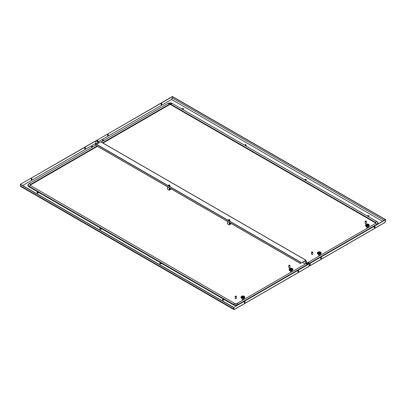 <?xml version="1.0" encoding="UTF-8"?>
<svg xmlns="http://www.w3.org/2000/svg" width="406" height="406" viewBox="0 0 406 406"><rect width="100%" height="100%" fill="white"/><g stroke="black" fill="none" stroke-linecap="round" stroke-linejoin="round"><path stroke-width="0.61" d="M240.951 297.07L241.382 298.121L242.879 298.562L244.376 298.121L244.803 297.156L243.95 298.04L242.072 298.126L240.986 297.329L241.382 296.395L243.453 296.004L244.376 296.395L244.803 297.07M241.276 297.73L241.793 298.359L243.021 298.557L244.189 298.248L244.63 297.578M241.2 297.659L241.321 298.085M241.128 297.578L241.23 297.979M241.073 297.496L241.169 297.902M241.022 297.415L241.118 297.821M241.23 296.537L242.732 295.959L244.376 296.395M241.956 296.405A1.391 0.802 0 0 0 241.489 297.004A1.391 0.802 0 0 0 241.895 297.573A1.391 0.802 0 0 0 243.412 297.745A1.391 0.802 0 0 0 244.27 297.004A1.391 0.802 0 0 0 243.859 296.441M243.747 298.44L243.641 299.207A0.771 0.447 180 0 1 243.123 299.572A0.771 0.447 180 0 1 242.331 299.461A0.771 0.447 180 0 1 242.113 299.207L242.012 298.44M242.549 297.07A0.462 0.269 0 0 0 243.204 296.69A0.462 0.269 0 0 0 242.549 297.07A0.462 0.269 0 0 1 242.717 297.009L242.742 297.136M244.706 297.659L244.793 297.243M244.676 297.745L244.767 297.329M244.64 297.821L244.732 297.415M244.59 297.902L244.686 297.496M240.966 297.532L240.966 297.243M240.991 297.639L240.986 297.329M241.367 298.09L241.367 297.801M241.463 298.156L241.463 297.867M241.57 298.217L241.57 297.933M241.753 298.344L241.677 297.837M241.687 298.273L241.687 297.989M241.88 298.395L241.793 297.887M241.809 298.329L241.809 298.04M241.91 298.405L241.91 297.933M241.94 298.38A1.776 1.025 180 0 1 241.935 298.38L241.935 298.085M242.037 298.446L242.037 297.974M242.077 298.425A1.776 1.025 180 0 1 242.072 298.42L242.072 298.126M242.286 298.506L242.169 298.009M242.209 298.446L242.209 298.156M242.428 298.532L242.306 298.04M242.357 298.471L242.357 298.187M242.59 298.075L242.458 298.537L242.448 298.06M242.504 298.491L242.504 298.207M242.651 298.506L242.651 298.217M242.864 298.562L242.732 298.085M242.803 298.512L242.803 298.227M243.021 298.085L242.895 298.562L242.879 298.09M242.955 298.512L242.955 298.227M243.108 298.506L243.108 298.217M243.169 298.547L243.169 298.075M243.255 298.491L243.255 298.207M243.453 298.04L243.331 298.532L243.311 298.06M243.402 298.471L243.402 298.187M243.544 298.446L243.544 298.156M243.473 298.506L243.585 298.009M243.681 298.425A1.776 1.025 180 0 0 243.686 298.42L243.686 298.126M243.717 298.446L243.717 297.974M243.823 298.38A1.776 1.025 180 0 1 243.818 298.38L243.818 298.085M243.844 298.405L243.844 297.933M243.95 298.329L243.95 298.04M243.879 298.395L243.965 297.887M244.072 298.273L244.072 297.989M244.001 298.344L244.082 297.837M244.189 298.217L244.189 297.933M244.295 298.156L244.295 297.867M244.392 298.09L244.392 297.801M244.483 298.019L244.483 297.73M244.559 297.943L244.559 297.659M289.94 267.402L289.94 267.397A0.579 0.335 180 0 1 288.783 267.397L288.783 267.397M243.189 299.557A0.579 0.335 180 0 1 242.565 299.557M235.348 296.69A0.619 0.355 0 0 0 236.145 296.73L235.287 296.233A0.619 0.355 0 0 0 235.17 296.441A0.619 0.355 0 0 0 235.348 296.69M235.17 296.441L235.17 298.202A0.619 0.355 0 0 0 235.348 298.456A0.619 0.355 0 0 0 236.023 298.532A0.619 0.355 0 0 0 236.404 298.202L236.404 296.441A0.619 0.355 0 0 0 236.221 296.187A0.619 0.355 0 0 0 235.429 296.152L235.429 296.273A0.619 0.355 0 0 0 235.389 296.294M236.145 296.73L236.145 296.852A0.619 0.355 0 0 0 236.287 296.771L236.287 296.644A0.619 0.355 0 0 0 236.404 296.441M236.287 296.644L235.429 296.152M236.287 296.771L235.429 296.273M289.067 269.29L289.498 270.34L290.995 270.782L292.493 270.34L292.919 269.376L292.066 270.259L290.188 270.345L289.102 269.554L289.498 268.615L291.569 268.224L292.493 268.615L292.919 269.29M289.392 269.954L289.793 270.528L291.143 270.777L292.305 270.467L292.746 269.802M289.316 269.878L289.417 270.274M289.245 269.802L289.346 270.198M289.189 269.721L289.285 270.122M289.138 269.635L289.234 270.046M289.346 268.757L290.848 268.178L292.457 268.579M290.072 268.63A1.391 0.802 0 0 0 289.605 269.224A1.391 0.802 0 0 0 290.011 269.792A1.391 0.802 0 0 0 291.528 269.965A1.391 0.802 0 0 0 292.386 269.224A1.391 0.802 0 0 0 291.975 268.66M291.95 270.629L291.757 271.431A0.771 0.447 180 0 1 291.239 271.792A0.771 0.447 180 0 1 290.447 271.685A0.771 0.447 180 0 1 290.229 271.431L290.026 270.152M290.666 269.29A0.462 0.269 0 0 0 291.32 268.909A0.462 0.269 0 0 0 290.666 269.29A0.462 0.269 0 0 1 290.833 269.229L290.858 269.356M292.822 269.878L292.909 269.467M292.792 269.965L292.883 269.554M292.756 270.046L292.848 269.635M292.706 270.122L292.802 269.721M289.082 269.757L289.082 269.467M289.102 269.838L289.102 269.554M289.483 270.31L289.483 270.026M289.579 270.376L289.579 270.091M289.686 270.437L289.686 270.152M289.793 270.528L289.793 270.056M289.803 270.498L289.803 270.208M289.996 270.614L289.909 270.107M289.925 270.548L289.925 270.259M290.057 270.599A1.776 1.025 180 0 1 290.051 270.599L290.051 270.305M290.265 270.695L290.153 270.193M290.188 270.635L290.188 270.345M290.402 270.726L290.285 270.229M290.331 270.68A1.776 1.025 180 0 1 290.326 270.68L290.326 270.376M290.422 270.731L290.422 270.259M290.478 270.711A1.776 1.025 180 0 1 290.468 270.711L290.473 270.406M290.706 270.3L290.574 270.756L290.564 270.279M290.62 270.711L290.62 270.426M290.767 270.726L290.767 270.437M290.848 270.777L290.848 270.305M290.919 270.736L290.919 270.447M291.127 270.782L290.995 270.31M291.072 270.736L291.072 270.447M291.285 270.3L291.153 270.777L291.143 270.305M291.224 270.726L291.224 270.437M291.371 270.711L291.371 270.426M291.427 270.751L291.427 270.279M291.523 270.711A1.776 1.025 180 0 1 291.513 270.711L291.518 270.406M291.447 270.751L291.569 270.259M291.665 270.68A1.776 1.025 180 0 1 291.655 270.68L291.66 270.376M291.701 270.7L291.701 270.229M291.802 270.635L291.802 270.345M291.726 270.695L291.833 270.193M291.939 270.599A1.776 1.025 180 0 1 291.934 270.599L291.934 270.305M291.863 270.66L291.96 270.152M292.066 270.548L292.066 270.259M292.081 270.579L292.081 270.107M292.188 270.498L292.188 270.208M292.117 270.563L292.198 270.056M292.305 270.437L292.305 270.152M292.411 270.376L292.411 270.091M292.508 270.31L292.508 270.026M292.599 270.239L292.599 269.954M292.675 270.168L292.675 269.878M223.787 300.09A0.771 0.447 180 0 1 222.945 300.191A0.771 0.447 180 0 1 222.468 299.775A0.771 0.447 180 0 1 222.696 299.461A0.771 0.447 180 0 1 223.533 299.364A0.771 0.447 180 0 1 224.01 299.775A0.771 0.447 180 0 1 223.787 300.09M38.301 193.007A0.771 0.447 0 0 0 38.529 192.693A0.771 0.447 0 0 0 38.052 192.277A0.771 0.447 0 0 0 37.21 192.373A0.771 0.447 0 0 0 36.987 192.693A0.771 0.447 0 0 0 37.464 193.104A0.771 0.447 0 0 0 38.301 193.007M101.038 229.228A0.771 0.447 0 0 0 101.267 228.913A0.771 0.447 0 0 0 100.789 228.497A0.771 0.447 0 0 0 99.947 228.598A0.771 0.447 0 0 0 99.724 228.913A0.771 0.447 0 0 0 100.201 229.324A0.771 0.447 0 0 0 101.038 229.228M161.05 263.87A0.771 0.447 180 0 1 160.208 263.966A0.771 0.447 180 0 1 159.731 263.555A0.771 0.447 180 0 1 159.959 263.24A0.771 0.447 180 0 1 160.796 263.144A0.771 0.447 180 0 1 161.273 263.555A0.771 0.447 180 0 1 161.05 263.87M93.075 146.708A0.771 0.447 0 0 0 92.558 146.348A0.771 0.447 0 0 0 91.766 146.454A0.771 0.447 0 0 0 91.538 146.769A0.771 0.447 0 0 0 92.203 147.211M91.558 146.865A0.771 0.447 180 0 1 91.766 146.642A0.771 0.447 180 0 1 92.994 146.754M161.258 263.651A0.771 0.447 0 0 0 160.72 263.316A0.771 0.447 0 0 0 159.959 263.433A0.771 0.447 0 0 0 159.751 263.651M99.739 229.004A0.771 0.447 180 0 1 99.947 228.786A0.771 0.447 180 0 1 100.713 228.674A0.771 0.447 180 0 1 101.246 229.004M223.995 299.872A0.771 0.447 0 0 0 223.457 299.537A0.771 0.447 0 0 0 222.696 299.653A0.771 0.447 0 0 0 222.483 299.872M37.002 192.784A0.771 0.447 180 0 1 37.21 192.566A0.771 0.447 180 0 1 37.976 192.454A0.771 0.447 180 0 1 38.509 192.784M20.3 184.375L233.602 307.525L233.602 308.91L234.587 309.291L233.81 309.499L20.67 186.445L20.3 185.76L20.462 184.278L233.77 307.433L233.77 308.819L233.78 307.423L309.149 263.91L309.103 266.346L309.326 263.809L309.149 266.214M20.3 185.76L233.602 308.91L233.81 309.499M309.149 263.91L233.78 307.423M244.904 301.699A0.619 0.355 -60 0 1 244.529 302.668A0.619 0.355 -60 0 1 244.31 302.729M297.862 271.812A0.619 0.355 120 0 0 298.075 271.751A0.619 0.355 120 0 0 298.456 270.782M298.237 270.838A0.619 0.355 -60 0 1 298.547 270.807A0.619 0.355 -60 0 1 298.643 271.304A0.619 0.355 -60 0 1 298.237 271.847A0.619 0.355 -60 0 1 297.933 271.878A0.619 0.355 -60 0 1 297.837 271.381A0.619 0.355 -60 0 1 298.237 270.838M244.691 302.764A0.619 0.355 120 0 0 245.092 302.221A0.619 0.355 120 0 0 245.001 301.724A0.619 0.355 120 0 0 244.691 301.754A0.619 0.355 120 0 0 244.285 302.297A0.619 0.355 120 0 0 244.382 302.795A0.619 0.355 120 0 0 244.691 302.764M233.77 308.819L234.587 309.291L309.149 266.24M97.425 141.912L97.861 143.14L97.587 141.816L97.11 141.476L97.587 141.816M97.278 141.384L96.019 140.659L97.11 141.476M306.677 264.169L307.007 264.362A0.462 0.269 -120 0 0 307.322 264.26L307.905 263.179L309.159 263.905M304.525 261.225L305.545 262.068L305.82 263.392A0.462 0.269 -120 0 0 306.088 263.829M97.826 143.521A0.462 0.269 60 0 1 97.694 143.237M305.236 261.637L304.688 261.129M97.988 143.43A0.462 0.269 60 0 1 97.861 143.14M305.545 262.068L305.398 261.54M305.708 261.971L305.982 263.301A0.462 0.269 -120 0 0 306.297 263.763L307.169 264.265A0.462 0.269 -120 0 0 307.306 264.311M307.596 263.25L308.068 263.083L309.326 263.809M95.857 143.069L95.846 140.76L20.473 184.288M20.473 184.273L96.009 140.852M31.551 178.701A0.619 0.355 120 0 0 31.145 179.244A0.619 0.355 120 0 0 31.242 179.736A0.619 0.355 120 0 0 31.551 179.706A0.619 0.355 120 0 0 31.952 179.163A0.619 0.355 120 0 0 31.856 178.67A0.619 0.355 120 0 0 31.551 178.701M85.098 147.784A0.619 0.355 -60 0 1 85.407 147.754A0.619 0.355 -60 0 1 85.504 148.246A0.619 0.355 -60 0 1 85.098 148.789A0.619 0.355 -60 0 1 84.788 148.819A0.619 0.355 -60 0 1 84.697 148.327A0.619 0.355 -60 0 1 85.098 147.784M85.316 147.723A0.619 0.355 -60 0 1 84.935 148.697A0.619 0.355 -60 0 1 84.717 148.753M31.171 179.67A0.619 0.355 120 0 0 31.384 179.614A0.619 0.355 120 0 0 31.764 178.64M289.793 265.255A0.619 0.355 0 0 0 289.001 265.219L289.859 265.717A0.619 0.355 0 0 0 289.975 265.509A0.619 0.355 0 0 0 289.793 265.255M288.96 265.362A0.619 0.355 0 0 1 289.001 265.346L289.859 265.844A0.619 0.355 0 0 1 289.717 265.925L288.859 265.301A0.619 0.355 0 0 0 288.742 265.509L288.742 267.275A0.619 0.355 0 0 0 288.92 267.524A0.619 0.355 0 0 0 289.595 267.605A0.619 0.355 0 0 0 289.975 267.275L289.975 265.509M288.742 265.509A0.619 0.355 0 0 0 288.92 265.763A0.619 0.355 0 0 0 289.717 265.798M291.31 271.776A0.579 0.335 180 0 1 290.681 271.776M30.277 185.319A1.157 0.67 180 0 1 30.612 184.913L97.425 146.333M237.119 305.307A3.471 2.005 0 0 1 233.44 304.85L28.973 186.801A3.471 2.005 180 0 1 27.958 185.385A3.471 2.005 180 0 1 27.958 185.334M307.175 264.859A0.462 0.269 -120 0 0 307.078 264.651A1.543 0.893 -120 0 0 305.677 263.839A0.462 0.269 -120 0 0 305.637 263.864M236.363 298.329L236.363 298.329A0.579 0.335 180 0 1 235.206 298.329L235.206 298.329M169.358 185.583L168.901 185.572M169.612 186.486A0.771 0.447 0 0 0 169.896 186.141L169.896 185.42A0.771 0.447 180 0 1 169.419 185.831A0.771 0.447 180 0 1 168.576 185.735A0.771 0.447 180 0 1 168.353 185.42A0.771 0.447 180 0 1 168.591 185.095M169.444 185.567L168.683 185.451L169.241 185.131L169.444 185.567M168.8 185.517L168.8 185.197M168.881 185.562L169.241 185.131M311.727 252.532A0.619 0.355 0 0 0 312.524 252.573L311.661 252.075A0.619 0.355 0 0 0 311.544 252.283A0.619 0.355 0 0 0 311.727 252.532M311.544 252.283L311.544 254.044A0.619 0.355 0 0 0 311.727 254.298A0.619 0.355 0 0 0 312.397 254.374A0.619 0.355 0 0 0 312.777 254.044L312.777 252.283A0.619 0.355 0 0 0 312.6 252.03A0.619 0.355 0 0 0 311.803 251.989L311.803 252.116A0.619 0.355 0 0 0 311.767 252.136M312.524 252.573L312.524 252.694A0.619 0.355 0 0 0 312.666 252.613L312.666 252.486A0.619 0.355 0 0 0 312.777 252.283M312.666 252.486L311.803 251.989M312.666 252.613L311.803 252.116M367.684 227.619A0.579 0.335 180 0 1 367.06 227.619M312.742 254.171L312.742 254.166A0.579 0.335 180 0 1 311.585 254.171L311.585 254.171M103.906 140.39A0.771 0.447 0 0 0 102.677 140.278A0.771 0.447 0 0 0 102.469 140.501M103.114 140.846A0.771 0.447 180 0 1 102.449 140.405A0.771 0.447 180 0 1 102.677 140.09A0.771 0.447 180 0 1 103.464 139.984A0.771 0.447 180 0 1 103.987 140.344M244.767 145.277A0.771 0.447 180 0 1 244.727 145.13A0.771 0.447 180 0 1 244.95 144.815A0.771 0.447 180 0 1 245.792 144.719A0.771 0.447 180 0 1 246.269 145.13A0.771 0.447 180 0 1 246.041 145.444A0.771 0.447 180 0 1 245.239 145.551M305.251 180.198A0.771 0.447 0 0 0 306.053 180.091A0.771 0.447 0 0 0 306.276 179.777A0.771 0.447 0 0 0 305.799 179.366A0.771 0.447 0 0 0 304.962 179.462A0.771 0.447 0 0 0 304.733 179.777A0.771 0.447 0 0 0 304.779 179.924M367.988 216.418A0.771 0.447 0 0 0 368.79 216.312A0.771 0.447 0 0 0 369.013 215.997A0.771 0.447 0 0 0 368.536 215.586A0.771 0.447 0 0 0 367.699 215.682A0.771 0.447 0 0 0 367.471 215.997A0.771 0.447 0 0 0 367.516 216.144M182.035 109.057A0.771 0.447 180 0 1 181.989 108.909A0.771 0.447 180 0 1 182.213 108.595A0.771 0.447 180 0 1 183.055 108.498A0.771 0.447 180 0 1 183.532 108.909A0.771 0.447 180 0 1 183.304 109.224A0.771 0.447 180 0 1 182.502 109.331M246.249 145.226A0.771 0.447 0 0 0 245.716 144.891A0.771 0.447 0 0 0 244.95 145.003A0.771 0.447 0 0 0 244.742 145.226M304.754 179.873A0.771 0.447 180 0 1 304.962 179.65A0.771 0.447 180 0 1 305.723 179.538A0.771 0.447 180 0 1 306.261 179.873M183.517 109.006A0.771 0.447 0 0 0 182.979 108.671A0.771 0.447 0 0 0 182.213 108.783A0.771 0.447 0 0 0 182.005 109.006M367.491 216.093A0.771 0.447 180 0 1 367.699 215.87A0.771 0.447 180 0 1 368.46 215.759A0.771 0.447 180 0 1 368.998 216.093M172.23 97.983L171.581 99.495L172.383 98.095L172.383 96.694L385.538 219.747L385.527 221.123M384.553 222.452L385.7 221.037L385.538 219.747M172.383 96.694L97.014 140.212L172.398 96.501L385.7 219.651M309.991 263.184L385.36 219.656L385.527 221.148L384.553 222.64L385.7 221.037M161.471 103.626A0.619 0.355 120 0 0 161.07 104.169A0.619 0.355 120 0 0 161.167 104.662A0.619 0.355 120 0 0 161.471 104.631A0.619 0.355 120 0 0 161.877 104.088A0.619 0.355 120 0 0 161.781 103.596A0.619 0.355 120 0 0 161.471 103.626M107.925 134.543A0.619 0.355 -60 0 1 108.235 134.513A0.619 0.355 -60 0 1 108.326 135.005A0.619 0.355 -60 0 1 107.925 135.548A0.619 0.355 -60 0 1 107.615 135.579A0.619 0.355 -60 0 1 107.519 135.086A0.619 0.355 -60 0 1 107.925 134.543M107.544 135.513A0.619 0.355 120 0 0 107.763 135.457A0.619 0.355 120 0 0 108.138 134.482M161.69 103.566A0.619 0.355 -60 0 1 161.309 104.54A0.619 0.355 -60 0 1 161.096 104.596M96.674 141.034L96.841 140.121L98.095 140.846L96.674 140.217M306.799 262.763L305.885 260.251L300.541 263.337L300.379 262.169L300.379 263.428L306.053 260.347L306.799 262.763A0.462 0.269 -120 0 0 307.114 263.225L307.535 263.469M308.722 262.641L309.981 263.367L308.89 262.55M309.981 263.367L310.143 265.59L310.143 263.271M98.841 142.937A0.462 0.269 60 0 1 98.678 142.607L98.095 140.846M98.678 143.029A0.462 0.269 60 0 1 98.516 142.699L97.932 140.943M308.413 262.712L308.281 263.205M306.637 262.86A0.462 0.269 -120 0 0 306.951 263.321L307.489 263.631M309.326 265.306L310.143 265.59M309.991 265.691L310.154 263.266L385.527 219.753M310.154 265.595L384.553 222.64M374.829 226.624A0.619 0.355 -60 0 1 374.449 227.593A0.619 0.355 -60 0 1 374.236 227.654M320.684 258.571A0.619 0.355 120 0 0 320.902 258.51A0.619 0.355 120 0 0 321.283 257.541M321.065 257.597A0.619 0.355 120 0 0 320.664 258.14A0.619 0.355 120 0 0 320.755 258.637A0.619 0.355 120 0 0 321.065 258.607A0.619 0.355 120 0 0 321.466 258.064A0.619 0.355 120 0 0 321.374 257.566A0.619 0.355 120 0 0 321.065 257.597M374.616 227.69A0.619 0.355 -60 0 1 374.307 227.72A0.619 0.355 -60 0 1 374.21 227.223A0.619 0.355 -60 0 1 374.616 226.68A0.619 0.355 -60 0 1 374.926 226.649A0.619 0.355 -60 0 1 375.017 227.147A0.619 0.355 -60 0 1 374.616 227.69M305.885 260.251L100.764 141.826L96.511 144.282M95.42 145.099L95.42 143.653L300.541 262.078M300.379 262.169L95.258 143.744M319.568 255.394A0.579 0.335 180 0 1 318.943 255.399M317.33 252.913L317.756 253.963L319.253 254.405L320.75 253.963L321.182 252.999L320.197 253.928L318.446 253.968L317.365 253.171L317.756 252.238L319.827 251.847L320.75 252.238L321.182 252.913M317.649 253.572L318.167 254.202L319.4 254.4L320.562 254.09L321.004 253.42M321.08 253.501L321.166 253.085M321.055 253.583L321.146 253.171M321.014 253.664L321.11 253.258M320.994 253.74L321.06 253.339M317.609 252.354L319.111 251.801L320.75 252.238M318.329 252.248A1.391 0.802 -0 0 0 317.862 252.847A1.391 0.802 -0 0 0 318.274 253.415A1.391 0.802 -0 0 0 319.786 253.588A1.391 0.802 -0 0 0 320.644 252.847A1.391 0.802 -0 0 0 320.238 252.283M320.121 254.283L320.019 255.049A0.771 0.447 180 0 1 319.497 255.41A0.771 0.447 180 0 1 318.71 255.303A0.771 0.447 180 0 1 318.492 255.049L318.385 254.283M319.547 252.928L319.547 252.892A0.462 0.269 -0 0 0 319.177 252.836L319.547 252.892M319.583 252.532A0.462 0.269 -0 0 0 318.928 252.913A0.462 0.269 -0 0 0 319.583 252.532M317.573 253.501L317.695 253.928M317.502 253.42L317.609 253.846M317.446 253.339L317.512 253.74M317.401 253.258L317.492 253.664M320.562 253.775L320.562 254.06M320.669 253.999L320.669 253.709M320.765 253.933L320.765 253.643M320.857 253.862L320.857 253.572M320.933 253.786L320.933 253.501M317.34 253.38L317.34 253.085M317.37 253.476L317.365 253.171M317.741 253.933L317.741 253.643M317.837 253.999L317.837 253.709M317.944 254.06L317.944 253.775M318.131 254.186L318.05 253.674M318.06 254.115L318.06 253.831M318.253 254.237L318.167 253.73M318.182 254.171L318.182 253.882M318.289 254.247L318.289 253.775M318.314 254.217L318.314 253.928M318.416 254.288L318.416 253.816M318.451 254.268A1.776 1.025 180 0 1 318.446 254.263L318.446 253.968M318.659 254.349L318.548 253.851M318.588 254.288L318.588 253.999M318.822 253.902L318.822 254.374L318.68 253.882M318.73 254.313L318.73 254.029M318.877 254.334L318.877 254.049M319.096 254.4L318.964 253.917M319.02 254.369A1.776 1.025 180 0 0 319.035 254.369L319.03 254.06M319.253 253.933L319.253 254.405L319.111 253.928M319.177 254.354L319.177 254.07M319.329 254.354L319.329 254.07M319.268 254.405L319.4 253.928M319.486 254.369A1.776 1.025 180 0 1 319.471 254.369L319.481 254.06M319.684 253.902L319.558 254.389L319.542 253.917M319.629 254.334L319.629 254.049M319.776 254.313L319.776 254.029M319.705 254.374L319.827 253.882M319.923 254.288L319.923 253.999M319.847 254.349L319.964 253.851M320.06 254.263A1.776 1.025 180 0 1 320.055 254.268L320.06 253.968M320.095 254.288L320.095 253.816M320.197 254.217L320.197 253.928M320.222 254.247L320.222 253.775M320.324 254.171L320.324 253.882M320.253 254.237L320.339 253.73M320.446 254.115L320.446 253.831M320.38 254.186L320.456 253.674M307.545 263.443A1.543 0.893 -120 0 0 307.073 263.195M378.042 223.259A3.471 2.005 180 0 1 378.042 223.305A3.471 2.005 180 0 1 377.819 224.01M377.007 224.482A0.462 0.269 -120 0 0 376.91 224.269A3.309 1.908 180 0 0 376.91 221.569A0.462 0.269 120 0 0 376.91 221.569A1.543 0.893 120 0 0 375.504 222.381A0.462 0.269 120 0 0 375.388 222.737L375.388 222.833A1.157 0.67 180 0 1 375.723 223.239M375.388 222.833L170.921 104.784A1.157 0.67 0 0 0 169.287 104.784L103.017 143.044M366.171 221.097A0.619 0.355 0 0 0 365.375 221.062L366.237 221.559A0.619 0.355 0 0 0 366.349 221.351A0.619 0.355 0 0 0 366.171 221.097M365.339 221.204A0.619 0.355 0 0 1 365.375 221.189L366.237 221.686A0.619 0.355 0 0 1 366.095 221.767L365.233 221.143A0.619 0.355 0 0 0 365.116 221.351L365.116 223.117A0.619 0.355 0 0 0 365.298 223.366A0.619 0.355 0 0 0 365.968 223.447A0.619 0.355 0 0 0 366.349 223.117L366.349 221.351M365.116 221.351A0.619 0.355 0 0 0 365.298 221.605A0.619 0.355 0 0 0 366.095 221.64M366.313 223.239L366.313 223.239A0.579 0.335 180 0 1 365.156 223.239L365.156 223.239M365.446 225.132L366.283 224.219L367.8 224.046L369.176 224.792L368.973 225.797L366.846 226.249L365.765 225.797L365.527 225.168L365.689 226.01L367.658 226.609L368.678 226.309L369.216 225.64M365.765 225.797L366.166 226.37L367.516 226.619L368.678 226.309L369.12 225.645M369.196 225.721L369.282 225.31M369.171 225.807L369.262 225.396M369.13 225.888L369.227 225.477M369.079 225.964L369.176 225.563M365.72 224.599L367.227 224.021L368.866 224.457M366.445 224.472A1.391 0.802 -0 0 0 365.984 225.066A1.391 0.802 -0 0 0 366.39 225.635A1.391 0.802 -0 0 0 367.902 225.807A1.391 0.802 -0 0 0 368.76 225.066A1.391 0.802 -0 0 0 368.354 224.503M368.237 226.502L368.135 227.274A0.771 0.447 180 0 1 367.618 227.634A0.771 0.447 180 0 1 366.826 227.527A0.771 0.447 180 0 1 366.608 227.274L366.405 225.995M367.663 225.147L367.663 225.117A0.462 0.269 -0 0 0 367.293 225.056L367.663 225.117M367.699 224.751A0.462 0.269 -0 0 0 367.044 225.132A0.462 0.269 -0 0 0 367.699 224.751M365.689 225.721L365.811 226.147M365.618 225.645L365.72 226.04M365.562 225.563L365.659 225.964M365.517 225.477L365.608 225.888M368.678 225.995L368.678 226.279M368.785 226.218L368.785 225.934M368.881 226.152L368.881 225.863M368.973 226.081L368.973 225.797M369.054 226.01L369.054 225.721M369.298 225.508L369.298 225.132M365.456 225.594L365.456 225.31M365.486 225.7L365.481 225.396M365.857 226.152L365.857 225.863M365.953 226.218L365.953 225.934M366.06 226.279L366.06 225.995M366.248 226.406L366.166 225.898M366.176 226.34L366.176 226.051M366.369 226.457L366.283 225.949M366.298 226.391L366.298 226.101M366.43 226.441L366.43 226.147M366.532 226.507L366.532 226.035M366.567 226.487A1.776 1.025 180 0 1 366.562 226.482L366.562 226.188M366.775 226.568L366.664 226.071M366.704 226.507L366.704 226.218M366.801 226.573L366.801 226.101M366.846 226.533L366.846 226.249M367.08 226.137L366.948 226.599L366.938 226.122M366.994 226.553L366.994 226.269M367.146 226.568L367.146 226.279M367.359 226.624L367.227 226.147M367.293 226.573L367.293 226.289M367.516 226.147L367.384 226.624L367.369 226.152M367.445 226.573L367.445 226.289M367.597 226.568L367.597 226.279M367.658 226.609L367.658 226.137M367.745 226.553L367.745 226.269M367.943 226.101L367.821 226.594L367.8 226.122M367.892 226.533L367.892 226.249M368.039 226.507L368.039 226.218M368.201 226.512L368.08 226.071M368.171 226.487A1.776 1.025 180 0 0 368.176 226.482L368.176 226.188M368.212 226.507L368.212 226.035M368.313 226.441A1.776 1.025 180 0 1 368.308 226.441L368.313 226.147M368.338 226.467L368.338 225.995M368.44 226.391L368.44 226.101M368.369 226.457L368.455 225.949M368.562 226.34L368.562 226.051M368.496 226.406L368.572 225.898M229.618 221.128A0.771 0.447 0 0 0 229.903 220.783L229.903 220.067A0.771 0.447 180 0 1 229.426 220.478A0.771 0.447 180 0 1 228.588 220.382A0.771 0.447 180 0 1 228.36 220.067A0.771 0.447 180 0 1 228.603 219.742M229.451 220.214L228.695 220.098L229.248 219.778L229.451 220.214M228.811 220.164L228.811 219.844M229.248 220.153L229.248 219.778M169.667 189.795L170.703 189.445L170.703 188.643M170.434 189.602L170.434 188.485M170.104 189.541L170.104 188.293M167.455 186.851L167.455 189.181L169.307 190.252L169.667 190.044L169.667 188.044M169.145 187.739L169.307 190.252M167.287 186.669L169.145 187.826M229.674 224.437L230.715 224.092L230.715 223.29M230.441 224.249L230.441 223.133M230.111 224.188L230.111 222.94M227.461 221.498L227.461 223.828L229.319 224.899L229.674 224.691L229.674 222.691M229.151 222.386L229.319 224.899M227.299 221.316L229.151 222.473M244.133 296.284A1.776 1.025 0 0 0 241.626 296.284A1.776 1.025 0 0 0 241.626 297.73A1.776 1.025 0 0 0 244.133 297.73A1.776 1.025 0 0 0 244.133 296.284M243.752 296.375A1.233 0.71 0 0 0 242.006 296.375A1.233 0.71 0 0 0 242.006 297.385A1.233 0.71 0 0 0 243.752 297.385A1.233 0.71 0 0 0 243.752 296.375M292.249 268.503A1.776 1.025 0 0 0 289.742 268.503A1.776 1.025 0 0 0 289.742 269.949A1.776 1.025 0 0 0 292.249 269.949A1.776 1.025 0 0 0 292.249 268.503M291.868 268.594A1.233 0.71 0 0 0 290.123 268.594A1.233 0.71 0 0 0 290.123 269.604A1.233 0.71 0 0 0 291.868 269.604A1.233 0.71 0 0 0 291.868 268.594M96.009 143.181L22.645 185.542L96.009 143.186L97.212 143.876M302.495 262.398L305.332 264.037M305.353 264.022L302.516 262.383M97.232 143.866L96.009 143.161M29.07 183.659A0.462 0.269 60 0 1 29.09 183.649L95.572 145.267L29.07 183.659L27.958 185.288A3.471 2.005 180 0 1 28.237 184.497M28.973 186.801L28.973 186.704A0.462 0.269 -60 0 1 29.09 186.349A3.309 1.908 180 0 1 29.09 183.649A1.543 0.893 60 0 1 30.496 184.461L96.978 146.074M233.44 304.85L233.44 304.754A0.462 0.269 -60 0 1 233.557 304.398L29.09 186.349A1.543 0.893 -60 0 1 30.496 185.537A1.325 0.761 180 0 1 30.496 184.461A0.462 0.269 60 0 1 30.612 184.816L97.344 146.287M238.332 304.607A0.462 0.269 -120 0 0 238.236 304.398A3.309 1.908 0 0 1 233.557 304.398A1.543 0.893 -60 0 1 234.962 303.587L30.496 185.537A0.462 0.269 -60 0 1 30.516 185.547L30.272 185.288A1.157 0.67 180 0 1 30.612 184.816L30.612 184.913M237.408 305.139A3.471 2.005 0 0 1 233.44 304.754L28.973 186.704A3.471 2.005 180 0 1 27.958 185.288L27.958 185.385M234.998 303.607A0.462 0.269 -60 0 0 234.983 303.597A0.462 0.269 -60 0 1 234.983 303.597L30.516 185.547A0.462 0.269 -60 0 1 30.536 185.562M307.078 264.651L238.236 304.398A1.543 0.893 -120 0 0 236.83 303.587A0.462 0.269 -120 0 0 236.794 303.607M236.83 303.587L305.677 263.839L236.607 303.693A1.325 0.761 0 0 0 236.83 303.587M234.962 303.587A1.325 0.761 0 0 0 235.186 303.693A1.325 0.761 0 0 0 236.607 303.693L234.983 303.597M169.667 185.106A0.771 0.447 180 0 1 169.896 185.42L169.657 185.085L168.353 185.42L168.353 185.755M168.612 185.679A0.726 0.421 0 0 0 169.637 185.679A0.726 0.421 0 0 0 169.637 185.085A0.726 0.421 0 0 0 168.612 185.085A0.726 0.421 0 0 0 168.612 185.679M171.581 99.49L98.491 141.689L171.581 99.495L382.538 221.29M384.172 220.341L172.383 98.069M307.347 264.169L306.007 263.392M300.379 263.428L95.258 145.003M317.999 253.572A1.776 1.025 -0 0 0 320.507 253.572A1.776 1.025 -0 0 0 320.507 252.126A1.776 1.025 -0 0 0 317.999 252.126A1.776 1.025 -0 0 0 317.999 253.572M318.38 253.227A1.233 0.71 -0 0 0 320.126 253.227A1.233 0.71 -0 0 0 320.126 252.217A1.233 0.71 -0 0 0 318.38 252.217A1.233 0.71 -0 0 0 318.38 253.227M172.484 103.545A0.462 0.269 120 0 0 172.443 103.525A1.543 0.893 120 0 0 171.038 104.332L375.504 222.381A1.325 0.761 180 0 1 375.504 223.462A1.543 0.893 -120 0 1 376.91 224.269L309.748 263.047M375.504 223.462L306.931 263.052L375.484 223.473A0.462 0.269 -120 0 0 375.464 223.483A0.462 0.269 -120 0 1 375.504 223.462M377.763 222.422A3.471 2.005 180 0 1 378.042 223.209A3.471 2.005 180 0 1 377.697 224.082M167.724 103.545A0.462 0.269 60 0 1 167.744 103.535A1.543 0.893 60 0 1 169.17 104.332A1.325 0.761 0 0 1 171.038 104.332A0.462 0.269 120 0 0 170.921 104.692L375.388 222.737A1.157 0.67 180 0 1 375.728 223.209L375.484 223.473M102.566 142.785L169.17 104.332A0.462 0.269 60 0 1 169.287 104.692A1.157 0.67 0 0 1 170.921 104.692L170.921 104.784M376.91 221.569L172.443 103.525A3.309 1.908 0 0 0 171.885 103.266A3.309 1.908 0 0 0 168.323 103.266A3.309 1.908 0 0 0 167.764 103.525L101.165 141.973L167.744 103.535A0.462 0.269 60 0 1 167.764 103.525L168.323 103.266L172.464 103.535L376.93 221.58L378.042 223.305M169.287 104.784L102.936 142.998M366.116 225.792A1.776 1.025 -0 0 0 368.623 225.792A1.776 1.025 -0 0 0 368.623 224.345A1.776 1.025 -0 0 0 366.116 224.345A1.776 1.025 -0 0 0 366.116 225.792M366.496 225.447A1.233 0.71 -0 0 0 368.242 225.447A1.233 0.71 -0 0 0 368.242 224.437A1.233 0.71 -0 0 0 366.496 224.437A1.233 0.71 -0 0 0 366.496 225.447M229.674 219.753A0.771 0.447 180 0 1 229.903 220.067L229.669 219.732L228.36 220.067L228.36 220.402M228.619 220.326A0.726 0.421 0 0 0 229.644 220.326A0.726 0.421 0 0 0 229.644 219.732A0.726 0.421 0 0 0 228.619 219.732A0.726 0.421 0 0 0 228.619 220.326M244.27 297.004L243.828 296.37C242.646 295.938 241.864 296.152 241.489 297.004M292.386 269.224L291.944 268.589C290.762 268.158 289.98 268.371 289.605 269.224M234.536 309.397L309.103 266.346M309.951 265.752L309.326 265.392M307.327 264.24L306.058 263.504M310.108 265.702L384.67 222.655M306.002 260.241L100.881 141.811M95.303 145.109L300.425 263.535M320.644 252.847L320.202 252.212C319.02 251.781 318.238 251.994 317.862 252.847M368.76 225.066L368.318 224.432C367.136 224 366.354 224.213 365.984 225.066"/></g></svg>
